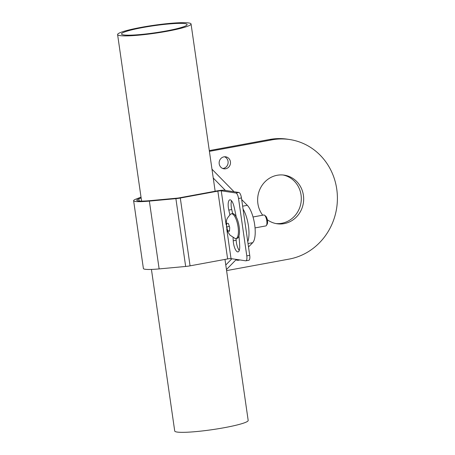 <?xml version="1.0" encoding="UTF-8"?>
<svg xmlns="http://www.w3.org/2000/svg" width="455" height="455" viewBox="0 0 455 455"><rect width="100%" height="100%" fill="white"/><g stroke="black" fill="none" stroke-linecap="round" stroke-linejoin="round"><path stroke-width="0.68" d="M253.025 216.984L263.832 214.999A5.557 1.871 79.6 0 1 264.048 214.993A5.557 1.871 -100.4 0 1 264.56 215.238A5.557 1.871 -100.4 0 1 266.681 220.118A5.557 1.871 -100.4 0 1 266.437 225.435A5.557 1.871 -100.4 0 1 265.845 225.919L255.039 227.91M266.437 225.435L267.182 224.19A4.385 1.479 -100.4 0 0 267.375 219.993A4.385 1.479 -100.4 0 0 265.697 216.136L264.56 215.238M241.679 199.552L247.321 205.319A20.196 6.808 79.6 0 1 254.669 224.69A20.196 6.808 79.6 0 1 252.707 242.674L248.515 246.968M236.355 259.413L226.442 269.57M211.979 169.203L234.035 191.737M209.408 151.361L272.056 139.827A60.595 56.67 -81.5 0 1 289.619 139.52A60.595 56.67 -81.5 0 1 337.405 198.465A60.595 56.67 -81.5 0 1 289.243 259.071L226.59 270.611M209.294 150.599L269.701 139.475L272.056 139.827M289.619 139.52L287.259 139.167A60.595 56.67 98.5 0 0 269.701 139.475M267.324 219.737A24.576 22.983 98.5 0 0 277.015 223.752A24.576 22.983 98.5 0 0 284.136 223.632A24.576 22.983 98.5 0 0 303.667 199.051A24.576 22.983 98.5 0 0 284.284 175.147A24.576 22.983 98.5 0 0 277.163 175.272A24.576 22.983 98.5 0 0 259.196 191.009A24.576 22.983 98.5 0 0 262.711 215.204M223.957 156.844A6.057 5.665 98.5 0 0 219.139 162.907A6.057 5.665 98.5 0 0 223.917 168.799A6.057 5.665 98.5 0 0 225.674 168.771A6.057 5.665 98.5 0 0 230.492 162.708A6.057 5.665 98.5 0 0 225.714 156.816A6.057 5.665 98.5 0 0 223.957 156.844M235.889 259.896A6.057 5.665 98.5 0 0 237.095 260.22A6.057 5.665 98.5 0 0 238.847 260.192A6.057 5.665 98.5 0 0 239.791 259.93M275.838 223.547A24.576 22.983 98.5 0 0 281.776 223.28A24.576 22.983 98.5 0 0 301.301 199.335A24.576 22.983 98.5 0 0 283.101 175.004M222.762 168.492A6.057 5.665 98.5 0 0 223.32 168.418A6.057 5.665 98.5 0 0 228.097 162.998A6.057 5.665 98.5 0 0 224.514 156.77M235.935 259.913A6.057 5.665 98.5 0 0 236.492 259.839A6.057 5.665 98.5 0 0 237.436 259.577M213.247 178.019L225.413 190.452M243.055 209.078A20.196 6.808 79.6 0 1 247.753 241.696M231.896 258.747L225.782 265.009M229.872 214.857A60.305 20.327 79.6 0 0 228.814 210.085A8.617 2.906 79.6 0 1 229.855 199.853A8.617 2.906 79.6 0 1 234.012 206.57A77.532 26.134 79.6 0 1 236.196 216.893A12.592 4.243 -100.4 0 0 232.966 213.611A12.592 4.243 79.6 0 0 232.471 213.617L231.39 213.816A12.592 4.243 79.6 0 1 231.885 213.81A12.592 4.243 -100.4 0 1 237.965 226.146A12.592 4.243 -100.4 0 1 235.946 238.579A12.592 4.243 -100.4 0 1 235.451 238.585A12.592 4.243 79.6 0 1 235.172 238.522L229.94 235.104L227.676 231.578L226.152 223.291L226.556 220.647C226.579 219.196 227.955 217.035 230.685 214.146A12.592 4.243 79.6 0 1 231.39 213.816M235.946 238.579L237.032 238.38A12.592 4.243 -100.4 0 0 238.943 235.946A77.532 26.134 79.6 0 1 239.7 246.058A8.617 2.906 79.6 0 1 238.033 251.899A8.617 2.906 79.6 0 1 233.244 240.797L236.173 240.263A8.617 2.906 79.6 0 0 239.279 250.432M226.726 228.871L231.015 258.616L245.683 260.812A5.301 1.786 -100.4 0 0 245.893 260.806A5.301 1.786 -100.4 0 0 246.786 255.869L238.522 198.494A5.301 1.786 -100.4 0 0 235.912 193L221.244 190.804L226.129 224.736M233.051 237.601A60.305 20.327 79.6 0 1 233.244 240.797M238.943 235.946A12.592 4.243 -100.4 0 0 236.196 216.893M139.15 201.008L138.838 198.835A23.853 2.582 171.8 0 0 136.75 200.245A23.853 2.582 171.8 0 0 150.65 200.604L177.177 198.147A2.65 0.284 -8.2 0 0 179.185 197.868L216.751 190.952A5.813 0.631 -8.2 0 1 224.173 190.264L238.841 192.459A5.301 1.786 79.6 0 1 241.451 197.953L249.721 255.335A5.301 1.786 79.6 0 1 248.822 260.266L245.893 260.806M228.814 210.085L231.749 209.545A60.305 20.327 79.6 0 1 232.653 213.594M236.077 238.556A60.305 20.327 79.6 0 1 236.173 240.263M231.749 209.545A8.617 2.906 79.6 0 1 231.538 200.786M231.015 258.616A2.65 0.284 -8.2 0 0 227.631 258.929L190.065 265.845L180.294 198.033L217.86 191.117A2.65 0.284 171.8 0 1 221.244 190.804M180.294 198.033A5.813 0.631 171.8 0 1 175.892 198.647L149.365 201.099A27.021 2.923 -8.2 0 1 133.616 200.695A27.021 2.923 -8.2 0 1 135.982 199.097L141.022 197.146M138.838 198.835L141.135 197.942M190.065 265.845A5.813 0.631 171.8 0 1 185.663 266.459L159.136 268.911A27.021 2.923 171.8 0 1 143.393 268.507L133.616 200.695M227.864 231.009L226.499 226.982L226.738 223.195L228.342 223.433L229.707 227.466L229.468 231.254L227.864 231.009L229.462 230.719M226.499 226.982L229.303 226.465M151.435 269.428L174.72 431.016A37.111 4.015 -8.2 0 0 224.446 427.666A37.111 4.015 -8.2 0 0 248.18 420.426L224.98 259.418M141.329 27.334A37.111 4.015 -8.2 0 0 117.595 34.574A37.111 4.015 -8.2 0 0 167.315 31.224A37.111 4.015 -8.2 0 0 191.054 23.984A37.111 4.015 -8.2 0 0 141.329 27.334M142.722 27.545A33.135 3.583 171.8 0 1 187.119 24.553A33.135 3.583 171.8 0 1 165.921 31.014A33.135 3.583 171.8 0 1 121.525 34.006A33.135 3.583 171.8 0 1 142.722 27.545M242.634 206.183L247.321 205.319M248.02 243.533L252.707 242.674M235.912 193L238.841 192.459M238.522 198.494L241.451 197.953M217.86 191.117L227.631 258.929M249.721 255.335L246.786 255.869M159.136 268.911L149.365 201.099M185.663 266.459L175.892 198.647M141.59 201.099L117.595 34.574M215.152 191.242L191.054 23.984"/></g></svg>
